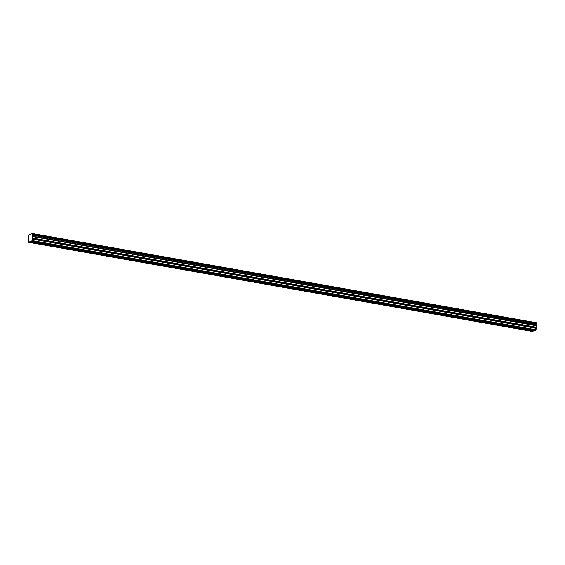 <?xml version="1.0" encoding="UTF-8"?>
<svg xmlns="http://www.w3.org/2000/svg" width="565" height="565" viewBox="0 0 565 565"><rect width="100%" height="100%" fill="white"/><g stroke="black" fill="none" stroke-linecap="round" stroke-linejoin="round"><path stroke-width="0.85" d="M536.623 324.472L536.517 322.756L32.502 233.564L29.345 234.616L28.914 235.619L28.37 242.244L31.845 241.071L32.219 239.101L536.241 328.3L535.987 327.17L536.623 324.472L32.6 235.266L32.728 234.341L536.75 323.54M534.921 330.454L502.186 324.811L502.596 325.186L501.381 325.158M501.48 325.193L500.272 324.96M502.186 324.811L480.271 320.934L480.681 321.301L479.466 321.28M524.101 328.696L534.575 330.61L524.256 328.781M534.525 330.73L533.741 330.991L523.557 329.19L524.341 328.922M523.388 329.077L522.18 328.837M480.271 320.934L41.987 243.367L42.396 243.741L41.189 243.713M41.28 243.748L29.719 241.792M41.987 243.367L30.552 241.41M63.902 247.251L64.311 247.618L63.096 247.59M63.195 247.632L61.988 247.392M85.816 251.128L86.226 251.496L85.011 251.467M85.11 251.51L83.903 251.27M107.731 255.006L108.141 255.373L106.926 255.345M107.025 255.387L105.817 255.147M129.646 258.883L130.056 259.25L128.841 259.222M128.94 259.264L127.732 259.024M151.561 262.76L151.964 263.128L150.756 263.099M150.848 263.142L149.64 262.909M173.476 266.638L173.879 267.012L172.671 266.984M172.763 267.019L171.555 266.786M195.391 270.515L195.794 270.889L194.586 270.861M194.678 270.896L193.47 270.663M217.299 274.399L217.709 274.767L216.501 274.738M216.593 274.781L215.385 274.541M239.214 278.277L239.624 278.644L238.409 278.616M238.508 278.658L237.3 278.418M261.129 282.154L261.538 282.521L260.324 282.493M260.423 282.535L259.215 282.295M283.044 286.031L283.453 286.399L282.239 286.37M282.338 286.413L281.13 286.173M304.959 289.909L305.368 290.276L304.154 290.248M304.253 290.29L303.045 290.057M326.874 293.786L327.276 294.153L326.069 294.132M326.167 294.167L324.96 293.934M348.789 297.663L349.191 298.038L347.984 298.009M348.075 298.045L346.868 297.812M370.704 301.548L371.106 301.915L369.898 301.887M369.99 301.929L368.783 301.689M392.611 305.425L393.021 305.792L391.813 305.764M391.905 305.806L390.698 305.566M414.526 309.302L414.936 309.669L413.728 309.641M413.82 309.684L412.612 309.443M436.441 313.18L436.851 313.547L435.636 313.519M435.735 313.561L434.527 313.321M458.356 317.057L458.766 317.424L457.551 317.396M457.65 317.438L456.442 317.205M479.565 321.315L478.357 321.082M536.517 322.756L32.495 233.557L32.692 234.263L536.729 323.463L32.728 234.341M536.658 324.374L32.636 235.174M31.174 241.297L535.196 330.504L535.867 330.278L536.241 328.3M28.37 242.244L532.392 331.443L533.466 330.942M536.227 328.103L32.219 239.101M32.205 238.903L32.233 236.135L536.263 325.334M536.277 325.278L32.233 236.135M32.247 236.078L32.6 235.266M32.12 236.495L536.143 325.694M536.086 329.783L32.057 240.577M535.867 330.278L31.845 241.071M29.041 242.018L533.07 331.217M30.503 241.523L40.68 243.324L39.896 243.593M32.17 236.276L536.199 325.475M501.31 324.656L500.202 324.974M523.225 328.54L502.341 324.903M502.426 325.045L522.116 328.851M63.026 247.096L42.142 243.459M42.234 243.6L61.924 247.406M84.941 250.973L64.057 247.336M64.149 247.477L83.839 251.284M106.856 254.85L85.972 251.22M86.057 251.361L105.747 255.161M128.771 258.728L107.887 255.097M107.972 255.239L127.662 259.038M150.686 262.605L129.802 258.975M129.886 259.116L149.577 262.916M172.6 266.482L151.717 262.852M151.801 262.993L171.492 266.793M194.515 270.36L173.632 266.729M173.716 266.871L193.407 270.677M216.43 274.244L195.539 270.607M195.631 270.748L215.322 274.555M238.338 278.121L217.454 274.484M217.546 274.625L237.236 278.432M260.253 281.999L239.369 278.368M239.461 278.51L259.151 282.309M282.168 285.876L261.284 282.246M261.376 282.387L281.059 286.187M304.083 289.753L283.199 286.123M283.284 286.264L302.974 290.064M325.998 293.63L305.114 290M305.199 290.142L324.889 293.941M347.913 297.508L327.029 293.878M327.114 294.019L346.804 297.826M369.828 301.392L348.944 297.755M349.029 297.896L368.719 301.703M391.743 305.27L370.859 301.632M370.944 301.774L390.634 305.58M413.651 309.147L392.767 305.517M392.859 305.658L412.549 309.458M435.566 313.024L414.682 309.394M414.774 309.535L434.464 313.335M457.481 316.901L436.597 313.271M436.689 313.413L456.379 317.212M479.395 320.779L458.512 317.149M458.596 317.29L478.287 321.089M480.511 321.167L500.88 324.769M500.096 325.037L479.727 321.429M522.011 328.915L501.642 325.313M61.811 247.47L41.45 243.868M83.726 251.347L63.365 247.745M105.641 255.225L85.273 251.623M127.556 259.102L107.188 255.5M149.471 262.979L129.103 259.377M171.386 266.864L151.017 263.255M193.294 270.741L172.932 267.132M215.209 274.618L194.847 271.016M237.123 278.496L216.762 274.894M259.038 282.373L238.677 278.771M280.953 286.25L260.585 282.648M302.868 290.128L282.5 286.526M324.783 294.012L304.415 290.403M346.698 297.889L326.33 294.28M368.606 301.767L348.245 298.165M390.521 305.644L370.16 302.042M412.436 309.521L392.075 305.919M434.351 313.398L413.99 309.797M456.266 317.276L435.905 313.674M478.181 321.16L457.812 317.551M32.509 233.628L536.538 322.827M535.987 327.17L31.958 237.971M31.972 238.169L535.994 327.368M41.111 243.211L30.595 241.354M533.162 331.041L29.14 241.841M501.07 324.677L480.427 321.026M533.12 331.097L29.098 241.898"/></g></svg>
